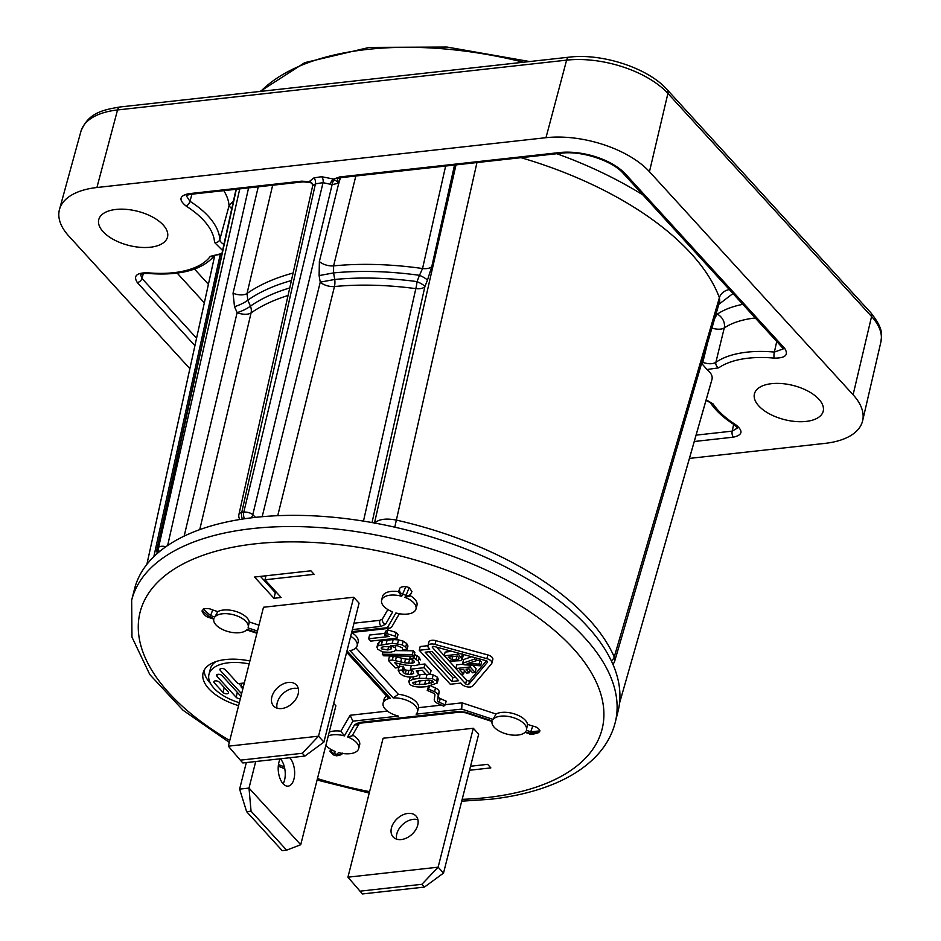 <?xml version="1.0" encoding="UTF-8"?>
<svg xmlns="http://www.w3.org/2000/svg" width="941" height="941" viewBox="0 0 941 941"><rect width="100%" height="100%" fill="white"/><g stroke="black" fill="none" stroke-linecap="round" stroke-linejoin="round"><path stroke-width="1.41" d="M323.916 742.073L318.529 736.18L302.32 753.282L304.86 756.07L323.916 742.073L359.074 603.146L353.687 597.241L263.492 607.251L228.334 746.178L318.529 736.18L353.687 597.241M298.321 688.73A15.515 10.751 -42.4 0 0 293.686 688.342A15.515 10.751 -42.4 0 0 277.042 708.15M281.688 708.549A15.515 10.751 -42.4 0 0 295.98 698.975A15.515 10.751 -42.4 0 0 296.45 685.024A15.515 10.751 -42.4 0 0 288.299 682.437A15.515 10.751 -42.4 0 0 274.007 692A15.515 10.751 -42.4 0 0 273.537 705.95A15.515 10.751 -42.4 0 0 281.688 708.549M249.153 663.911A40.498 20.126 -165.8 0 0 228.545 662.77A40.498 20.126 -165.8 0 0 208.973 674.391A40.498 20.126 -165.8 0 0 239.332 702.727M244.331 682.978L238.085 683.672L225.417 669.804A3.035 1.506 -165.8 0 0 222.264 668.463A3.035 1.506 -165.8 0 0 219.9 669.345A3.035 1.506 -165.8 0 0 220.265 670.38L241.602 693.74M242.837 688.883L241.037 686.906L243.401 686.648M240.955 696.34L222.052 675.638A3.035 1.506 -165.8 0 0 218.9 674.297A3.035 1.506 -165.8 0 0 216.536 675.179A3.035 1.506 -165.8 0 0 216.901 676.214L236.132 697.269A3.035 1.506 -165.8 0 0 240.39 698.563M228.181 691.87L219.371 682.213A3.035 1.506 -165.8 0 0 216.207 680.872A3.035 1.506 -165.8 0 0 213.842 681.755A3.035 1.506 -165.8 0 0 214.219 682.79L223.029 692.435A3.035 1.506 -165.8 0 0 226.193 693.776A3.035 1.506 -165.8 0 0 228.545 692.905A3.035 1.506 -165.8 0 0 228.181 691.87M455.656 677.438L452.833 677.743L429.12 651.772M461.231 674.25L466.595 680.12A1.776 0.882 -165.8 0 0 468.23 680.872A1.776 0.882 -165.8 0 0 469.712 680.578L468.771 684.307A1.776 0.882 14.2 0 1 467.289 684.601A1.776 0.882 14.2 0 1 465.642 683.848L432.46 647.502A1.776 0.882 14.2 0 1 432.248 646.89A1.776 0.882 14.2 0 1 434.248 646.491L486.168 660.747A1.776 0.882 14.2 0 1 487.603 662.017A1.776 0.882 14.2 0 1 487.497 662.217L468.771 684.307M455.879 668.381L448.092 659.864M444.234 655.63L436.448 647.102M486.45 660.841L469.712 680.578M471.57 656.747L463.56 659.57L462.619 663.299L463.96 664.769L480.616 665.793L479.087 664.111L467.195 663.652L476.087 660.829L474.511 659.112L462.619 663.299M480.616 665.793L481.569 662.064L480.028 660.382L476.24 660.241M451.88 651.337L445.14 652.089L444.187 655.818L448.975 660.382L451.351 661.147L460.69 660.664L462.266 659.265L463.207 655.536L462.513 653.889M463.348 664.099L456.773 664.828L455.832 668.557L461.043 674.274L463.595 673.991L459.808 669.827L463.466 669.427L466.783 673.062L469.347 672.768L466.03 669.145L468.971 668.816L472.605 672.791L475.158 672.509L470.112 666.981L455.832 668.557M475.158 672.509L476.099 668.78L472.947 665.322M428.449 680.167L418.404 680.99M249.894 660.982A46.556 23.137 -165.8 0 0 225.605 659.547A46.556 23.137 -165.8 0 0 203.103 672.909A46.556 23.137 -165.8 0 0 238.591 705.656M491.896 663.111L492.837 659.382A6.211 3.082 -165.8 0 0 487.826 654.936L435.906 640.68A6.211 3.082 -165.8 0 0 428.884 642.08L427.943 645.808A6.211 3.082 -165.8 0 0 428.708 647.914L429.778 649.09L419.263 650.266L450.292 684.248L460.808 683.084L461.89 684.272A6.211 3.082 -165.8 0 0 467.63 686.918A6.211 3.082 -165.8 0 0 472.817 685.871L491.543 663.77A6.211 3.082 -165.8 0 0 491.896 663.111A6.211 3.082 -165.8 0 0 486.885 658.665L434.965 644.409A6.211 3.082 -165.8 0 0 427.943 645.808M427.979 645.667L420.204 646.538L419.263 650.266M397.067 638.198L398.019 634.469L396.185 632.47L387.657 629.87L385.434 631.34L384.493 635.069L389.374 636.469L368.625 638.774L370.766 641.115L397.067 638.198L395.244 636.198L386.716 633.599L384.493 635.069M384.94 633.34L369.566 635.046L368.625 638.774M407.006 649.725L405.689 647.185L402.254 644.856L392.232 643.303L378.294 645.573L376.929 647.196L377.882 649.361L382.799 651.96L389.997 652.289L394.244 651.29L395.973 649.678L395.338 647.82L390.48 645.691L397.29 645.691L402.101 647.726L402.971 650.031L407.006 649.725L407.959 645.997L406.63 643.456L403.195 641.127L398.561 639.892L393.173 639.574L382.446 640.715L379.235 641.844L377.012 646.902M376.929 647.196L377.882 643.468M413.899 656.183L412.381 654.524L382.317 654.218L383.775 655.806L413.899 656.183L414.84 652.454L413.322 650.796L395.338 650.607M420.286 659.923L419.298 657.336L414.369 654.301M412.793 659.582L405.536 659.041L393.256 656.3L389.374 656.736L388.433 660.464L395.267 667.957L399.113 667.534L394.726 662.723L406.524 665.24L414.816 665.652L418.051 664.864L419.415 663.358L418.345 661.064L413.852 657.959L409.723 658.641L414.122 661.076L414.263 662.499L411.852 663.311L404.595 662.77L392.315 660.029L388.433 660.464M430.119 674.403L424.015 667.71L410.382 669.227L413.217 671.321L413.628 673.474L410.758 674.544L405.242 673.874L403.348 672.615L402.395 670.016L398.196 670.31L399.901 673.474L403.148 675.72L407.735 676.932L413.17 676.944L417.051 675.967L418.651 674.332L416.216 670.909L422.25 670.239L426.426 674.803L430.119 674.403L431.06 670.662L424.956 663.981L418.333 664.722M412.546 670.686L406.183 670.145L404.289 668.886L403.336 666.287L399.36 666.557M425.838 674.168L418.498 674.744M410.405 677.097L408.641 681.907L409.053 681.202L409.453 683.942C411.993 686.718 417.769 687.6 426.779 686.612L437.283 682.99L436.495 680.943L432.26 678.626L419.18 678.285L412.805 679.367L409.053 681.202L409.994 677.473M437.283 682.99L438.224 679.261L437.436 677.214L433.201 674.897L430.131 674.344M445.199 704.903L446.14 701.174L440.259 698.563L439.306 702.292A3.329 1.647 14.2 0 1 437.506 700.304L438.165 695.705A6.646 3.305 -165.8 0 0 434.554 691.753L428.661 689.141L427.226 690.388L433.119 692.999A3.329 1.647 14.2 0 1 434.93 694.976L434.26 699.575A6.646 3.305 -165.8 0 0 437.883 703.539L443.764 706.15L445.199 704.903L439.306 702.292M430.954 686.001L435.495 688.012A6.646 3.305 -165.8 0 1 439.106 691.976L438.447 696.575A3.329 1.647 -165.8 0 0 440.259 698.563M428.473 686.401L427.226 690.388M310.906 570.799L254.541 577.045L273.937 598.288L281.136 597.488L264.974 579.785L314.141 574.339L310.906 570.799M469.535 770.256L490.849 767.891L487.626 764.351L470.547 766.245M336.325 754.823L338.572 752.588A17.738 8.81 -165.8 0 0 358.662 748.624L359.638 744.907A17.773 8.834 -165.8 0 0 352.581 735.086M330.538 749.177L329.997 751.33L333.185 754.823M387.457 711.114L350.111 715.266L340.889 731.228A17.773 8.834 -165.8 0 0 329.209 732.169M386.68 696.093A17.773 8.834 -165.8 0 0 384.01 699.434L383.105 703.162A17.738 8.81 -165.8 0 0 398.49 716.101L352.887 721.159L344.382 735.886A17.738 8.81 -165.8 0 0 328.256 735.933M257.469 631.035L248.095 627.953A17.738 8.81 -165.8 0 0 248.189 627.635A17.738 8.81 -165.8 0 0 235.215 615.273A17.738 8.81 -165.8 0 0 214.795 617.014L217.783 611.626L212.678 609.968C209.808 608.486 206.667 608.18 203.244 609.05L202.139 611.615C204.373 615.167 206.691 617.143 209.114 617.567L213.772 619.096M217.794 611.615A17.773 8.834 14.2 0 1 236.497 611.638A17.773 8.834 14.2 0 1 249.247 621.954L258.963 625.165M387.857 609.568L382.352 619.107L379.823 620.331L353.992 623.201M381.599 600.311L382.505 596.57A17.773 8.834 14.2 0 1 398.219 591.595L399.607 589.219C399.537 587.443 401.619 586.561 405.842 586.572L401.713 596.276A17.738 8.81 -165.8 0 0 381.599 600.311A17.738 8.81 -165.8 0 0 392.679 611.909L385.598 624.189L381.046 626.4L352.381 629.588M409.147 587.56L406.1 595.277A4.434 3.811 -150 0 0 410.888 593.759L411.97 591.56L409.147 587.56L405.842 586.572M409.9 595.465A17.773 8.834 14.2 0 1 416.957 605.298L415.981 609.015A17.738 8.81 -165.8 0 0 404.912 597.323L409.464 596.229L410.888 593.759M351.628 632.552A17.773 8.834 14.2 0 1 358.133 642.056L357.145 645.773A17.738 8.81 -165.8 0 0 350.675 636.304M441.458 705.127L418.569 707.656A17.773 8.834 -165.8 0 0 398.349 694.293L355.945 647.867M496.048 714.007A17.773 8.834 -165.8 0 1 514.751 714.019A17.773 8.834 -165.8 0 1 527.513 724.347L526.348 730.334A17.738 8.81 -165.8 0 0 526.454 730.016A17.738 8.81 -165.8 0 0 513.48 717.665A17.738 8.81 -165.8 0 0 493.06 719.394L496.048 714.019L462.043 702.845L445.246 704.703M527.513 724.358L532.794 726.099L530.724 731.78L539.993 730.875C538.922 728.381 536.523 726.793 532.794 726.099M358.662 748.624A17.738 8.81 -165.8 0 0 347.594 736.944L354.675 724.676L359.239 722.453L458.655 711.42L466.054 712.313L492.19 720.9A17.738 8.81 -165.8 0 0 492.061 721.312A17.738 8.81 -165.8 0 0 505.141 733.604A17.738 8.81 -165.8 0 0 525.478 731.851L529.665 733.227L529.23 733.709C529.983 734.803 533.088 734.451 538.57 732.663L539.993 730.875M424.462 887.069L362.45 893.95L347.935 877.188L383.093 738.25L473.288 728.252L478.675 734.145L443.517 873.083L438.13 867.179L421.921 884.293L424.462 887.069L443.517 873.083M255.717 761.516L249 788.076L300.72 844.736L335.878 705.797L333.702 703.409M208.973 674.391L210.384 668.804A40.498 20.126 14.2 0 1 216.018 661.57M204.162 670.204A46.556 23.137 -165.8 0 0 210.49 683.425M238.849 683.589L241.214 686.177M241.037 686.906L241.955 683.248M458.655 680.719L451.892 681.472L425.167 652.207L431.931 651.454L458.655 680.719M452.833 677.743L451.892 681.472M462.207 659.441L458.467 654.23L444.187 655.818M457.338 656.065L458.82 657.7L458.785 659.029L455.997 659.841L451.998 659.782L448.175 657.089L457.338 656.065M458.82 657.7L458.785 659.029L459.043 657.994M474.876 657.653L474.511 659.112M476.758 658.171L476.087 660.829M480.028 660.382L479.087 664.111M458.726 653.219L458.467 654.23M470.559 665.181L470.112 666.981M470.053 670.004L469.347 672.768M464.478 670.521L463.595 673.991M384.669 646.538L389.703 646.832L391.162 647.702L390.986 649.137L387.786 649.949L381.281 648.796L381.399 647.361L384.669 646.538M381.681 647.208L381.281 648.796L381.399 647.361M391.162 647.702L390.986 649.137L391.303 647.878M414.122 661.076L414.263 662.499L414.487 661.641M421.321 680.625L430.684 680.367L432.942 681.331L433.036 682.331L424.638 684.26L415.263 684.53L413.005 683.542L412.911 682.578L421.321 680.625M413.334 682.249L413.005 683.542L412.911 682.578M429.39 686.271L428.661 689.141M387.657 629.87L386.716 633.599M396.185 632.47L395.244 636.198M382.893 651.984L382.317 654.218M413.322 650.796L412.381 654.524M393.256 656.3L392.315 660.029M410.347 656.136L409.723 658.641M414.805 654.23L413.852 657.959M400.019 663.993L399.113 667.534M424.956 663.981L424.015 667.71M411.264 665.734L410.382 669.227M398.89 667.557L398.196 670.31M403.336 666.287L402.395 670.016M461.713 801.179L490.496 799.262C508.422 797.274 524.878 793.875 539.852 789.052C563.624 781.406 582.385 770.467 596.147 756.223C605.639 746.248 611.991 735.027 615.214 722.547L618.037 711.361A249.389 123.941 -165.8 0 0 511.363 569.952A249.389 123.941 -165.8 0 0 255.058 517.409A249.389 123.941 -165.8 0 0 134.504 589.007L131.669 600.193L131.963 637.116L149.795 674.556L183.036 710.243L229.298 742.367M718.842 304.331L732.957 293.545M233.98 200.257L229.039 205.867A88.478 43.968 -165.8 0 0 223.805 190.647M236.026 189.294L156.994 549.215A6.646 3.305 12.4 0 1 157.559 548.25A6.646 5.493 46.9 0 0 158.241 552.649M239.767 188.87L158.606 547.297A6.646 5.481 47.8 0 0 159.3 551.755M165.863 546.745A6.646 3.211 12.8 0 0 158.606 547.297A248.824 123.659 14.2 0 0 157.559 548.25L236.356 189.247M619.531 703.162L711.584 380.846A259.022 128.729 -165.8 0 0 712.019 379.199L619.543 703.127M374.412 523.325C378.553 519.173 385.869 518.091 396.361 520.091L476.958 162.558M719.783 301.002L719.394 297.697L614.238 656.983L614.638 661.347L613.05 664.628M239.861 519.491A6.646 6.646 0 0 1 238.932 514.398A6.646 3.223 12.6 0 1 241.743 512.516A248.824 123.659 14.2 0 1 243.778 512.186L323.045 182.672A258.904 128.67 -165.8 0 0 315.423 183.907L241.743 512.516A6.646 3.811 80.6 0 0 242.425 519.079M701.633 363.379L706.997 369.507C711.043 372.812 712.725 376.047 712.019 379.199M702.021 362.05L702.809 362.344L707.432 343.465M742.825 304.343A99.558 49.485 -165.8 0 0 717.301 314.153A11.08 2.164 -69.3 0 0 714.713 318.517M716.113 313.694L717.301 314.153A11.08 8.787 -124 0 1 724.252 327.962A11.08 5.234 13.8 0 1 711.925 328.044M702.28 364.049A4.434 0.87 -69.3 0 0 702.809 362.344C708.255 364.214 712.619 364.214 715.878 362.332L724.252 327.962A88.478 43.968 -165.8 0 1 755.27 317.976M706.997 369.507L718.677 367.849A4.434 3.529 55.2 0 1 715.878 362.332A87.784 43.627 14.2 0 1 774.384 352.075L776.737 341.489M718.677 367.849A83.349 41.416 14.2 0 1 774.231 358.109A4.434 1.153 95.3 0 1 774.384 352.075L783.183 348.923M340.477 177.708L338.784 183.142L332.126 184.636L323.045 182.672A4.434 2.47 -98.4 0 0 321.622 176.708A263.339 130.87 -165.8 0 0 313.859 177.955L309.224 181.578L301.555 181.178L188.518 193.728C179.319 195.822 178.531 199.951 186.189 206.114A83.349 41.416 14.2 0 1 214.548 242.449L222.582 250.494M277.736 515.692L334.455 286.534A11.08 5.622 84.5 0 0 334.737 279.465L333.585 272.914L319.105 275.595L319.375 261.492L338.784 183.142A4.434 3.552 -119.2 0 1 338.701 182.836L333.667 179.072A4.434 1.788 -61.2 0 0 330.267 184.13M337.313 178.872L338.701 182.836M340.195 177.755L338.913 182.813A4.434 2.188 -165.3 0 0 339.042 182.942M337.337 178.79L341.03 177.637A4.434 2.317 -96.3 0 1 339.595 176.967L333.667 179.072L321.622 176.708M334.831 180.037A4.434 3.493 -72.8 0 0 332.126 184.636L252.788 514.715A6.646 4.352 134 0 1 251.141 517.868M262.163 516.703L320.258 282.147L319.105 275.595M372.024 522.561L424.897 286.593A11.08 2.2 21.9 0 0 417.028 281.606L419.486 275.313A228.875 113.743 14.2 0 0 333.585 272.914L333.596 265.88L355.827 176.002M363.473 521.114L415.828 288.64A11.08 5.387 12.6 0 0 424.897 286.593L427.414 280.312A11.08 2.176 21.9 0 0 419.486 275.313L422.556 268.526L445.634 166.039M199.739 529.63L251.082 312.894A11.08 8.834 55.1 0 0 250.435 306.131L247.824 300.167L247.013 293.51L272.667 185.224M186.236 195.646L189.929 201.268L191.976 194.175M231.745 208.784L229.039 205.867L219.806 239.543A4.434 3.799 177 0 1 214.548 242.449M120.013 106.98A6.646 3.47 83.7 0 0 117.543 109.956A75.962 37.746 14.2 0 0 80.914 131.399C88.113 113.308 101.663 110.026 120.013 106.98L569.082 57.166C602.181 53.002 648.337 68.14 667.169 89.677A6.646 4.611 137.6 0 1 667.91 93.43L871.566 316.494L853.099 394.761L649.455 171.709A77.585 38.557 14.2 0 0 545.98 137.692L96.911 187.518A77.585 38.557 14.2 0 0 59.495 209.42A77.585 38.557 14.2 0 0 68.858 236.12L189.87 368.672M853.099 394.761A77.585 38.557 14.2 0 1 862.638 420.721A77.585 38.557 14.2 0 1 825.045 443.364L689.447 458.408M771.573 383.669A35.464 17.632 14.2 0 1 808.096 391.174A35.464 17.632 14.2 0 1 823.175 411.335A35.464 17.632 14.2 0 1 806.049 421.427A35.464 17.632 14.2 0 1 769.667 413.993A35.464 17.632 14.2 0 1 754.411 393.938A35.464 17.632 14.2 0 1 771.573 383.669M115.896 209.455A35.464 17.632 14.2 0 1 152.418 216.959A35.464 17.632 14.2 0 1 167.498 237.12A35.464 17.632 14.2 0 1 150.384 247.224A35.464 17.632 14.2 0 1 114.002 239.779A35.464 17.632 14.2 0 1 98.734 219.724A35.464 17.632 14.2 0 1 115.896 209.455M774.231 358.109C785.37 358.192 788.852 354.945 784.676 348.37L625.777 174.332A49.661 24.678 -165.8 0 0 559.554 152.56L339.595 176.967M706.009 400.36L710.314 402.63A4.434 3.376 -33.6 0 0 713.066 403.901L706.173 399.796M696.081 435.142L732.204 431.131A4.434 2.317 83.7 0 0 733.427 437.153C742.637 435.06 743.414 430.931 735.768 424.767A83.349 41.416 14.2 0 1 713.066 403.901M221.923 253.494L210.314 256.352A83.349 41.416 14.2 0 1 147.713 272.772C136.586 272.69 133.104 275.936 137.28 282.512L194.928 345.653M313.859 177.955A4.434 2.576 -99.9 0 1 315.423 183.907L312.718 185.506A4.434 3.823 -177.4 0 1 312.694 185.695M310.318 182.413L309.224 181.578A4.434 3.823 -177.4 0 1 312.718 185.506C313.282 185.095 312.483 184.06 310.318 182.413L302.99 181.86A4.434 2.317 -96.3 0 1 301.555 181.178M255.529 517.362L252.788 514.715A6.646 3.152 13.5 0 0 243.778 512.186A6.646 3.764 81 0 0 244.448 518.773M334.455 286.534A11.08 5.328 13.9 0 1 320.258 282.147L334.737 279.465A224.664 111.65 14.2 0 1 417.028 281.606A11.08 2.176 97.6 0 1 415.828 288.64A222.17 110.415 14.2 0 0 334.455 286.534M427.414 280.312L431.801 266.503L454.527 165.051M431.801 266.503A11.08 5.387 12.6 0 1 422.556 268.526A231.368 114.978 14.2 0 0 333.596 265.88A11.08 5.328 13.9 0 1 319.375 261.492M184.154 536.123L237.12 312.612L234.509 306.66L233.039 293.227L258.257 186.824M288.052 295.486A222.17 110.415 14.2 0 0 251.082 312.894A11.08 5.375 13.3 0 1 237.12 312.612A11.08 2.317 -23.7 0 0 250.435 306.131A224.664 111.65 14.2 0 1 289.757 287.934M291.416 280.536A228.875 113.743 14.2 0 0 247.824 300.167A11.08 2.317 -23.7 0 1 234.509 306.66M140.597 274.701L141.962 278.43L143.35 273.608M733.674 424.356L732.204 431.131L737.556 427.99M264.974 579.785L265.985 575.774M273.937 598.288L275.348 592.701L276.63 592.559M260.469 576.386L275.348 592.701M526.348 730.334L530.724 731.78L529.665 733.227L538.922 732.345M325.892 745.26A17.738 8.81 -165.8 0 0 335.361 751.53L334.173 753.588L333.02 753.835M346.97 650.949A17.738 8.81 -165.8 0 0 347.111 650.937L390.292 698.234A17.738 8.81 -165.8 0 0 383.105 703.162M202.174 610.521L209.549 617.084L213.925 618.519A17.738 8.81 -165.8 0 0 213.807 618.931A17.738 8.81 -165.8 0 0 226.887 631.223A17.738 8.81 -165.8 0 0 247.224 629.458L257.058 632.693M399.36 613.744L391.715 626.977L389.727 628.27L387.386 627.694L395.89 612.967A17.738 8.81 -165.8 0 0 415.981 609.015M462.043 702.845L461.702 709.091L416.098 714.148A17.738 8.81 -165.8 0 0 417.486 711.867A17.738 8.81 -165.8 0 0 410.629 702.162A17.738 8.81 -165.8 0 0 393.173 697.916L349.993 650.619A17.738 8.81 -165.8 0 0 357.145 645.773M417.486 711.867L418.569 707.656M398.349 694.293L393.173 697.916M401.713 596.276L398.219 591.607M248.095 627.953L249.247 621.966M203.244 609.05L210.608 615.637L209.114 617.567M390.292 698.234L388.221 697.799L346.641 652.242M350.111 715.266L352.887 721.159M344.382 735.886L340.889 731.228M359.286 723.453L352.134 735.85L347.594 736.944M302.32 753.282L240.32 760.163L228.334 746.178M304.86 756.07L242.849 762.951L240.32 760.163M396.643 839.16A15.515 10.751 137.6 0 1 413.287 819.34A15.515 10.751 137.6 0 1 417.933 819.729M401.289 839.548A15.515 10.751 137.6 0 1 393.138 836.961A15.515 10.751 137.6 0 1 393.609 822.999A15.515 10.751 137.6 0 1 407.9 813.436A15.515 10.751 137.6 0 1 416.051 816.035A15.515 10.751 137.6 0 1 415.581 829.986A15.515 10.751 137.6 0 1 401.289 839.548M473.288 728.252L438.13 867.179L347.935 877.188M359.921 891.174L421.921 884.293M246.33 762.563L239.602 789.123L246.636 811.683L251.059 811.201L249 788.076L239.602 789.123M283.112 783.771A15.515 8.104 83.7 0 0 284.57 780.018A15.515 8.104 83.7 0 0 280.394 758.775M280.289 758.787A15.515 8.104 83.7 0 0 278.877 762.457A15.515 8.104 83.7 0 0 280.042 778.56A15.515 8.104 83.7 0 0 288.134 786.135A15.515 8.104 83.7 0 0 293.968 778.983A15.515 8.104 83.7 0 0 289.793 757.74M246.636 811.683L282.194 850.629L286.617 850.146L300.72 844.736M251.059 811.201L286.617 850.146M462.172 799.332A238.308 118.437 -165.8 0 0 486.909 797.568A238.308 118.437 -165.8 0 0 573.069 648.29A238.308 118.437 -165.8 0 0 255.246 543.827A238.308 118.437 -165.8 0 0 229.769 740.52M278.465 764.539A238.308 118.437 -165.8 0 0 284.37 766.927M317.458 778.595A238.308 118.437 -165.8 0 0 369.59 791.628M220.265 670.38L220.712 668.616M236.132 697.269L237.355 692.4M216.901 676.214L217.347 674.45M223.029 692.435L224.264 687.577M214.219 682.79L214.666 681.025M487.826 654.936L486.885 658.665M435.906 640.68L434.965 644.409M466.595 680.12L465.642 683.848M432.719 646.467L432.46 647.502M462.419 654.23L461.56 657.618M463.148 655.712L462.29 659.088M449.798 656.9L449.41 658.441M452.809 656.571L451.998 659.782M456.938 656.112L455.997 659.841M388.633 646.573L387.786 649.949M435.495 688.012L434.554 691.753M439.106 691.976L438.165 695.705M438.447 696.575L437.506 700.304M406.63 643.456L405.689 647.185M393.55 645.514L393.314 646.432M395.902 645.573L395.338 647.82M379.235 641.844L378.294 645.573M382.446 640.715L381.505 644.456M387.174 639.974L386.233 643.703M393.173 639.574L392.232 643.303M398.561 639.892L397.62 643.62M403.195 641.127L402.254 644.856M396.373 657.041L395.432 660.77M401.642 658.265L400.701 661.993M405.536 659.041L404.595 662.77M409.535 659.582L408.594 663.311M412.711 659.9L411.852 663.311M417.098 655.465L416.157 659.194M419.298 657.336L418.345 661.064M418.369 670.674L417.933 672.368M403.43 667.569L402.489 671.298M404.289 668.886L403.348 672.615M406.183 670.145L405.242 673.874M408.77 670.815L407.818 674.544M411.699 670.815L410.758 674.544M416.051 681.378L415.263 684.53M420.121 680.966L419.18 684.695M425.579 680.531L424.638 684.26M429.614 680.237L428.731 683.707M432.131 680.766L431.543 683.095M413.428 676.908L412.805 679.367M420.121 674.544L419.18 678.285M426.955 674.744L426.155 677.896M433.201 674.897L432.26 678.626M437.436 677.214L436.495 680.943M615.214 722.547A249.389 123.941 -165.8 0 0 508.528 581.138A249.389 123.941 -165.8 0 0 252.223 528.595A249.389 123.941 -165.8 0 0 131.669 600.193M208.408 284.3L194.528 269.091M642.974 194.975A271.267 134.81 -165.8 0 0 556.754 153.701M394.785 527.183L396.361 520.091A248.824 123.659 14.2 0 1 614.238 656.983A6.646 5.387 156.6 0 1 611.297 660.77M729.346 289.581A11.08 9.104 -20.3 0 0 719.394 297.697A260.186 129.305 -165.8 0 0 520.996 157.676M233.039 293.227A11.08 5.375 13.3 0 0 247.013 293.51A231.368 114.978 14.2 0 1 293.098 273.043M302.99 181.86L189.953 194.399A4.434 2.317 -96.3 0 1 188.518 193.728M223.923 244.401A10.327 5.128 -165.8 0 1 219.806 239.543A87.784 43.627 14.2 0 0 189.929 201.268A4.434 2.117 122.4 0 1 186.189 206.114M733.427 437.153L694.27 441.505M96.911 187.518L117.543 109.956L566.611 60.142A75.962 37.746 14.2 0 1 667.91 93.43L649.455 171.709M667.169 89.677L870.813 312.73A6.646 4.611 137.6 0 1 871.566 316.494A75.962 37.746 14.2 0 1 880.905 341.901L862.638 420.721M260.728 91.371A259.563 128.999 14.2 0 1 523.525 62.224M569.082 57.166A6.646 3.47 83.7 0 0 566.611 60.142L545.98 137.692M374.494 523.008L456.009 164.887M248.589 187.894L167.639 545.521M221.794 254.117L214.819 255.258A4.434 3.776 -143.6 0 1 210.314 256.352M220.323 254.035L153.83 556.684M204.338 302.861L177.19 273.137M196.563 338.231L141.962 278.43A4.434 3.07 137.6 0 1 137.28 282.512M214.819 255.258C202.762 269.844 180.566 275.913 148.255 273.466A4.434 1.153 -84.7 0 1 147.713 272.772M710.314 402.63C715.654 410.594 723.664 417.98 734.333 424.779L734.333 424.779A4.434 2.117 -57.6 0 0 735.768 424.767M707.032 400.666L705.891 400.795M783.206 348.84L782.347 347.629A4.434 3.07 -42.4 0 0 784.676 348.37M782.347 347.629L623.448 173.591A4.434 3.07 -42.4 0 0 625.777 174.332M623.448 173.591C612.92 160.97 581.585 150.337 560.977 153.242A4.434 2.317 -96.3 0 1 559.554 152.56M493.06 719.394L461.702 709.091M330.832 749.354A4.434 3.811 -150 0 0 334.173 753.588L337.431 754.553A4.434 3.811 30 0 0 342.006 753.353M212.678 609.968L210.608 615.637L214.795 617.014M404.912 597.323L406.1 595.277L402.842 594.312A4.434 3.811 -150 0 1 399.607 589.219M351.863 631.634L387.386 627.694M385.598 624.189A4.434 3.811 -150 0 1 382.352 619.107M381.046 626.4A4.434 2.317 -96.3 0 1 379.823 620.331M354.675 724.676A4.434 3.811 30 0 0 359.25 723.476M359.239 722.453A4.434 2.317 83.7 0 0 360.662 723.135L460.09 712.102L465.619 712.796L492.025 721.476M458.655 711.42A4.434 2.317 83.7 0 0 460.09 712.102M278.277 766.15L284.77 768.738M317.093 780.03L369.225 793.063M156.994 549.215A6.646 6.646 0 0 0 157.418 553.355M189.953 194.399L186.259 195.552M260.104 91.442L304.766 62.647L369.284 47.403L446.963 47.05L529.618 61.541M870.813 312.73C884.081 329.515 881.576 334.537 880.905 341.901M80.914 131.399L59.495 209.42M614.626 661.394L719.642 301.602M238.932 514.398L312.671 185.8M214.783 255.305L146.867 564.388M148.255 273.466C143.314 273.431 140.762 273.855 140.574 274.737L140.621 274.619M734.333 424.779L737.579 427.908M560.977 153.242L341.03 177.637M525.031 732.321L529.23 733.709M351.64 632.493L389.727 628.27M246.765 629.941L256.905 633.269M333.196 754.835L336.478 755.811C340.63 755.235 342.548 754.317 342.218 753.035M359.462 723.159L360.662 723.135"/></g></svg>
